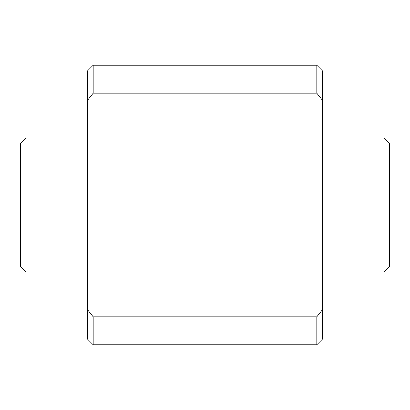<?xml version="1.0" encoding="UTF-8"?>
<svg xmlns="http://www.w3.org/2000/svg" width="410" height="410" viewBox="0 0 410 410"><rect width="100%" height="100%" fill="white"/><g stroke="black" fill="none" stroke-linecap="round" stroke-linejoin="round"><path stroke-width="0.61" d="M26.091 137.909L26.091 272.091L20.5 266.5L20.5 143.5L26.091 137.909L87.591 137.909M316.817 65.226L322.409 70.817L322.409 100.255L316.817 93.183L316.817 65.226L93.183 65.226L87.591 70.817L87.591 339.183L93.183 344.774L93.183 316.817L316.817 316.817L322.409 309.745L322.409 339.183L316.817 344.774L316.817 316.817M93.183 65.226L93.183 93.183L87.591 100.255M316.817 93.183L93.183 93.183M383.909 137.909L383.909 272.091L389.5 266.5L389.5 143.5L383.909 137.909L322.409 137.909M87.591 309.745L93.183 316.817M322.409 100.255L322.409 309.745M87.591 272.091L26.091 272.091M316.817 344.774L93.183 344.774M383.909 272.091L322.409 272.091"/></g></svg>

